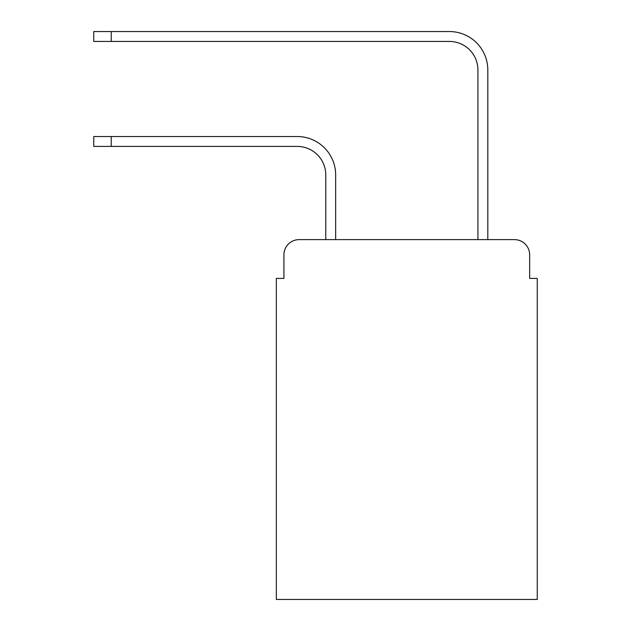 <?xml version="1.0" encoding="UTF-8"?>
<svg xmlns="http://www.w3.org/2000/svg" width="631" height="631" viewBox="0 0 631 631"><rect width="100%" height="100%" fill="white"/><g stroke="black" fill="none" stroke-linecap="round" stroke-linejoin="round"><path stroke-width="0.95" d="M283.926 254.829L283.926 278.413L283.926 254.829A15.215 15.215 0 0 1 299.141 239.614L325.77 239.614L325.77 174.953A28.529 28.529 0 0 0 297.24 146.424A28.529 28.529 0 0 1 325.77 174.953A28.529 28.529 0 0 0 297.24 146.424A28.529 28.529 0 0 1 325.77 174.953A28.529 28.529 0 0 0 297.24 146.424A28.529 28.529 0 0 1 325.77 174.953A28.529 28.529 0 0 0 297.24 146.424A28.529 28.529 0 0 1 325.77 174.953A28.529 28.529 0 0 0 297.24 146.424A28.529 28.529 0 0 1 325.77 174.953A28.529 28.529 0 0 0 297.24 146.424L93.743 146.424L93.743 136.533L111.237 136.533L111.237 146.424M529.654 278.413L529.654 254.829L529.654 278.413L537.257 278.413L537.257 599.45L276.323 599.45L276.323 278.413L283.926 278.413M529.654 254.829A15.215 15.215 0 0 0 514.439 239.614L299.141 239.614M111.237 136.533L297.24 136.533A38.42 38.42 0 0 1 335.66 174.953L335.66 239.614L335.66 174.953L335.66 239.614L335.66 174.953L335.66 239.614L335.66 174.953L335.66 239.614L335.66 174.953L335.66 239.614L335.66 174.953L335.66 239.614L477.919 239.614L477.919 69.97A28.529 28.529 0 0 0 449.39 41.441A28.529 28.529 0 0 1 477.919 69.97A28.529 28.529 0 0 0 449.39 41.441A28.529 28.529 0 0 1 477.919 69.97A28.529 28.529 0 0 0 449.39 41.441A28.529 28.529 0 0 1 477.919 69.97A28.529 28.529 0 0 0 449.39 41.441A28.529 28.529 0 0 1 477.919 69.97A28.529 28.529 0 0 0 449.39 41.441A28.529 28.529 0 0 1 477.919 69.97A28.529 28.529 0 0 0 449.39 41.441A28.529 28.529 0 0 1 477.919 69.97M487.81 239.614L487.81 69.97L487.81 239.614L487.81 69.97L487.81 239.614L487.81 69.97L487.81 239.614L487.81 69.97L487.81 239.614L487.81 69.97L487.81 239.614L487.81 69.97L487.81 239.614L514.439 239.614M93.743 31.55L111.237 31.55L111.237 41.441L93.743 41.441L93.743 31.55M487.81 69.97A38.42 38.42 0 0 0 449.39 31.55L111.237 31.55M111.237 41.441L449.39 41.441"/></g></svg>
